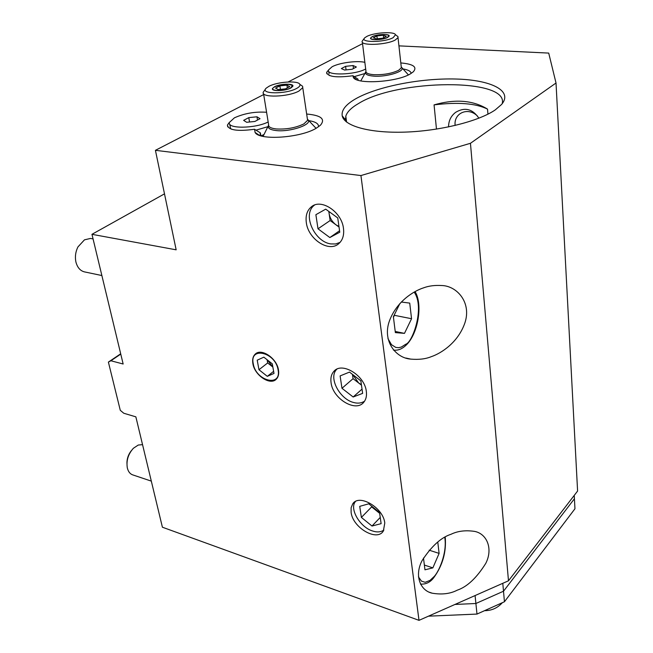 <?xml version="1.0" encoding="UTF-8"?>
<svg xmlns="http://www.w3.org/2000/svg" width="653" height="653" viewBox="0 0 653 653"><rect width="100%" height="100%" fill="white"/><g stroke="black" fill="none" stroke-linecap="round" stroke-linejoin="round"><path stroke-width="0.98" d="M307.416 119.164L308.061 119.817C312.599 124.576 289.908 132.29 276.072 130.543C269.754 129.751 267.24 128.004 268.546 125.303L263.094 136.379M290.863 87.992C285.304 91.134 271.068 91.551 272.448 88.563L274.521 86.751C280.129 83.649 294.201 83.233 292.854 86.237L290.863 87.992M300.339 84.678L302.617 86.278L302.755 87.641L298.976 91.02C288.291 97.142 260.612 97.934 263.298 92.138L265.534 89.028M296.601 88.433C299.368 86.939 300.437 85.559 299.809 84.31C298.233 80.327 277.37 81.723 268.93 86.327L266.22 88.147C259.192 94.138 285.916 94.481 296.601 88.433M92.269 238.778L90.481 238.443L84.474 239.839L77.936 246.932C75.617 251.609 74.899 256.449 75.797 261.437L75.993 262.335C77.642 268.105 80.809 271.354 85.494 272.097L101.868 275.542M401.293 302.029L409.725 303.106L411.553 318.721L404.476 333.373L395.359 332.597L393.384 316.787L399.905 303.498M395.22 331.455L404.476 333.373M393.449 317.276L394.404 315.317L411.553 318.721M394.404 315.317L394.347 314.828M142.542 444.652L138.265 445.036L133.392 448.26C128.241 454.015 126.209 460.528 127.294 467.801C128.241 471.784 130.233 474.2 133.253 475.058L151.316 481.122M131.384 450.619C128.388 454.349 126.902 458.577 126.935 463.312M437.771 542.039L439.11 553.393L432.857 567.873L424.956 569.808L423.487 558.029M424.368 565.057L432.857 567.873M429.143 550.177L439.11 553.393M401.26 67.014L401.881 67.675C405.064 71.471 386.258 77.201 373.761 76.14C367.174 75.56 364.545 74.067 365.876 71.667M387.694 37.401C383.025 40.062 369.247 40.51 370.602 37.98L372.079 36.715C376.789 34.087 390.421 33.638 389.106 36.176L387.694 37.401M396.289 35.352L397.987 36.641L398.02 37.621L395.334 39.964C386.356 45.155 359.591 45.996 362.235 41.09L364.309 38.388M393.171 37.645L395.506 34.756C394.51 31.238 373.94 32.503 366.725 36.486L364.831 37.743C358.742 42.698 384.331 42.682 393.171 37.645M358.113 80.229L357.975 79.127L357.958 80.18M260.865 135.816L260.367 132.869L260.376 135.661M423.675 287.81C413.749 290.928 396.624 301.408 389.392 321.007C382.144 341.127 395.979 358.195 410.761 359.109C418.777 359.819 425.634 359.003 431.315 356.66C441.265 353.322 458.39 342.36 465.018 322.525C471.613 302.159 456.659 285.785 441.673 285.524C434.8 285.132 428.801 285.892 423.675 287.81M451.035 534.268C441.134 537.435 431.486 546.218 422.083 560.625C414.182 575.473 420.205 590.679 432.204 593.202C441.918 594.818 450.268 593.806 457.239 590.181C467.189 586.827 476.706 577.872 485.808 563.31C493.358 548.349 486.632 533.452 474.347 531.354C465.434 530.073 457.663 531.044 451.035 534.268M331.079 382.797C332.859 398.934 356.138 412.818 363.925 402.06C366.088 399.334 366.888 395.791 366.325 391.416C364.774 375.312 341.666 361.354 333.789 371.459C331.308 374.308 330.41 378.087 331.079 382.797M351.118 512.401C352.726 527.722 377.156 541.982 383.384 530.938L384.78 523.02C383.352 507.667 358.97 493.382 352.693 503.936L351.126 507.724L351.118 512.401M306.33 222.689C308.289 239.333 329.169 252.882 338.907 243.528C342.735 240.018 344.253 234.982 343.478 228.428C341.78 211.947 321.276 198.243 311.457 206.748C307.106 210.331 305.392 215.653 306.33 222.689M252.891 363.688C254.613 375.426 270.383 385.882 276.358 379.091C278.398 376.936 279.109 373.891 278.472 369.941C276.88 358.228 261.167 347.714 255.168 354.187C252.94 356.391 252.18 359.558 252.891 363.688M502.173 103.745C509.43 77.723 397.342 79.062 358.562 103.501C351.396 107.647 347.143 111.859 345.804 116.152L345.633 120.07L346.188 121.736M400.811 62.933C413.341 64.043 417.504 66.998 413.3 71.814L410.5 73.797C397.089 82.286 356.105 84.702 353.322 77.323L352.947 75.74C336.36 77.919 327.594 76.793 326.647 72.352L328.492 70.083M411.112 73.43C410.957 71.389 408.419 69.92 403.505 69.022M306.657 114.03C321.105 115.303 325.692 119.042 320.411 125.254L316.387 128.135C300.788 137.897 259.331 140.722 255.094 132.477L254.564 129.261C237.349 131.579 228.297 130.176 227.424 125.058L229.464 122.217M318.542 126.772C318.803 123.825 315.701 121.809 309.253 120.707M495.284 109.875C478.845 121.295 440.179 130.967 404.999 132.11C369.753 133.302 344.098 126.045 342.196 115.801C341.315 110.145 345.821 104.472 355.722 98.783C377.369 86.482 420.744 78.025 455.9 79.021C491.121 79.903 513.348 90.743 501.594 104.447L495.284 109.875M288.128 81.968L361.713 44.069L362.603 44.11M398.934 45.865L548.716 53.089L556.021 83.013L577.595 491.04L508.483 580.795L419.006 620.35L162.401 527.216L135.857 416.843L123.776 413.251L120.283 410.313L108.39 362.089L110.896 360.758L123.148 364.007L91.959 234.321L176.155 249.821L155.422 150.321L360.938 175.551L470.454 143.293L556.021 83.013M448.57 126.927C448.562 120.805 450.945 115.924 455.712 112.283C464.814 106.921 472.543 108.888 478.902 118.193M263.69 94.554L155.422 150.321M164.491 193.851L91.959 234.321M436.473 129.106L434.065 104.88C458.039 101.917 475.866 103.329 487.53 109.124L487.938 114.177M360.938 175.551L419.006 620.35M470.454 143.293L508.483 580.795M260.367 132.869L254.564 129.261M357.975 79.127L352.947 75.74M487.53 109.124C473.09 100.219 455.272 98.799 434.065 104.88M120.764 354.106L110.896 360.758M108.39 362.089L120.691 353.795M574.232 495.398L574.42 498.761L503.504 591.218L574.42 498.761L574.958 508.769L504.442 601.756L476.984 614.073L428.466 616.171M502.794 583.309L503.504 591.218L475.898 603.494L503.504 591.218L504.442 601.756M475.082 595.56L475.898 603.494L454.961 604.458L475.898 603.494L476.984 614.073M268.171 121.989C254.858 128.698 226.869 128.927 229.399 122.438L234.403 117.834C244.377 113.336 255.103 111.483 266.579 112.275M263.559 134.722L261.012 135.857M267.42 126.813L255.935 130.159M231.366 129.196L230.558 128.421L229.701 124.103M246.654 122.282L243.642 120.356L248.801 117.622L256.956 116.789L260.033 118.699L254.89 121.458L246.654 122.282M257.502 120.054L256.956 116.789M248.801 117.622L249.544 121.997M365.68 68.981C354.995 75.071 325.806 75.781 328.516 69.985L332.124 66.745C339.356 62.786 356.922 60.411 364.856 62.337M345.461 118.446L346.147 118.748M364.341 73.691L354.212 76.63M329.667 75.642L329.243 75.144M344.613 70.051L341.356 68.581L345.6 66.328L353.077 65.545L356.375 66.998L352.155 69.259L344.613 70.051M353.461 68.557L353.077 65.545M345.6 66.328L346.066 69.904M272.84 366.953L267.24 359.844M278.096 369.851C275.484 352.147 249.266 346.074 253.258 363.778C255.813 380.977 281.672 387.621 278.096 369.851M273.999 373.443L267.314 376.34L258.972 369.729L257.209 360.178L263.845 357.167L272.285 363.819L273.999 373.443M258.972 369.729L267.665 362.954L272.856 367.051M273.623 371.337L267.314 376.34M267.077 359.721L267.665 362.954M290.593 87.975L292.454 85.6C288.512 83.535 282.627 83.927 274.782 86.767L273.264 87.788C269.256 91.224 284.471 91.412 290.593 87.975M285.451 88.873L278.317 89.608L275.558 88.106L279.876 85.886L286.945 85.143L289.752 86.629L285.451 88.873M279.876 85.886L280.431 89.396M286.945 85.143L287.361 87.869M387.433 37.392L388.788 35.727C388.233 33.719 376.43 34.446 372.324 36.731L371.263 37.433C367.794 40.274 382.372 40.257 387.433 37.392M382.821 38.184L376.316 38.886L373.369 37.76L376.903 35.948L383.36 35.246L386.339 36.356L382.821 38.184M376.903 35.948L377.238 38.788M383.36 35.246L383.646 37.752M338.964 226.509L335.993 224.828C332.214 221.898 329.928 218.143 329.12 213.555L330.132 220.534L339.038 227.056M339.772 232.223L329.847 237.545L318.003 228.811L315.881 214.69L325.7 209.148L337.748 217.939L339.772 232.223M314.583 205.042C301.727 214.143 314.477 241.806 330.777 243.92L335.601 243.969L340.05 242.394M318.003 228.811L330.132 220.534M339.56 230.754L329.847 237.545M328.81 211.417L329.12 213.555L328.981 211.539M361.403 384.69L358.603 382.944L352.628 374.512M362.635 393.375L353.151 396.991L341.976 388.29L340.115 375.908L349.51 372.096L360.864 380.87L362.635 393.375M336.85 369.206C327.912 377.458 339.903 399.514 353.967 402.583C357.917 403.627 361.452 403.162 364.562 401.195M341.976 388.29L353.069 378.667L361.468 385.164M362.031 389.115L353.151 396.991M352.449 374.365L353.069 378.667M379.597 512.899L373.736 507.822M381.123 523.657L372.006 526.032L361.387 517.413L359.721 506.353L368.757 503.814L379.54 512.499L381.123 523.657M355.461 501.512C349.037 508.793 360.268 527.493 372.732 531.028C377.034 532.456 380.748 532.138 383.874 530.081M361.387 517.413L371.663 506.883L379.654 513.323M380.234 517.429L372.006 526.032M371.549 506.059L371.663 506.883M455.141 125.474C453.525 113.034 468.168 106.61 477.457 116.063M263.534 93.591L268.603 124.641C268.228 126.87 270.775 128.306 276.219 128.951C286.569 129.506 295.793 127.817 303.898 123.89L307.587 120.315L307.351 118.699M414.149 292.095C425.087 307.326 412.598 342.507 405.791 344.229L401.326 347.045L398.673 347.682L395.808 347.429L391.498 344.711L387.931 338.564M415.071 291.581C423.217 304.869 417.863 335.111 405.391 345.812C401.815 349.053 398.061 350.498 394.126 350.163L393.433 350.081M444.766 537.37C447.444 553.336 438.318 572.738 433.935 576.73L430.017 580.403L425.201 582.288L421.471 581.146L418.434 576.852M445.224 537.109C446.481 551.891 442.661 565.4 433.78 577.652C430.311 582.305 425.87 584.451 420.467 584.092L420.434 584.084M362.366 42.2L365.933 71.03C365.566 73.014 368.227 74.238 373.916 74.703C383.695 74.956 391.955 73.471 398.705 70.246L401.342 67.757L401.211 66.524M302.755 87.641L307.587 120.315L308.061 119.817L316.068 128.323M299.809 84.31L302.617 86.278M90.481 238.443L93.069 238.925M398.02 37.621L401.342 67.757L401.881 67.675L408.403 74.891M395.506 34.756L397.987 36.641M360.799 80.899L365.802 71.781M260.49 135.702L260.139 133.563M410.761 359.109L405.88 358.032M432.204 593.202L429.503 592.271M345.804 116.152L346.588 122.062M345.633 120.07L342.196 115.801M227.758 126.911L227.424 125.058M259.445 135.342L255.094 132.477M326.843 73.797L326.647 72.352M356.579 79.682L353.322 77.323M312.828 205.85L311.457 206.748M354.53 502.1L352.693 503.936M335.748 369.81L333.789 371.459M484.575 610.669C491.619 610.686 497.545 608.025 502.361 602.695M328.696 71.283L329.039 73.797M292.454 85.6L292.895 85.91"/></g></svg>
